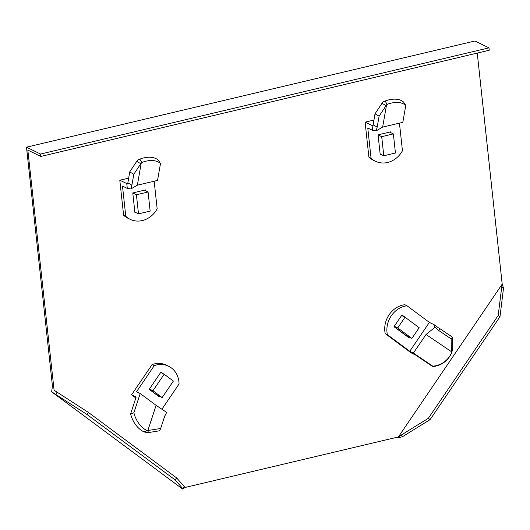 <?xml version="1.0" encoding="UTF-8"?>
<svg xmlns="http://www.w3.org/2000/svg" width="530" height="530" viewBox="0 0 530 530"><rect width="100%" height="100%" fill="white"/><g stroke="black" fill="none" stroke-linecap="round" stroke-linejoin="round"><path stroke-width="0.79" d="M477.252 53.086L502.188 284.126L398.388 436.945L185.056 487.467L176.629 477.914L175.225 479.981L87.066 414.533L51.609 391.776L182.572 489.005L182.79 488.614L182.572 489.005M176.629 477.914L88.47 412.466L54.093 390.239L27.838 150.103L40.817 156.436L40.558 154.051L488.971 47.859L474.92 40.995L26.5 147.188L52.463 386.204L51.609 391.776M53.55 386.734L52.463 386.204M501.976 282.993L503.5 288.234L501.731 286.922L502.188 284.126M396.506 437.343L399.077 437.734L402.78 436.521L401.011 435.209L398.388 436.945M501.731 286.922L498.207 315.436L499.975 316.748L430.102 419.621L402.78 436.521M498.207 315.436L428.333 418.309L430.102 419.621M428.333 418.309L401.011 435.209M503.5 288.234L499.975 316.748M175.225 479.981L182.79 488.614L184.195 486.553M57.114 392.213L55.716 394.274M88.47 412.466L87.066 414.533M40.558 154.051L26.5 147.188M40.817 156.436L489.236 50.251L488.971 47.859M399.448 123.132L402.449 150.772A22.525 19.749 -64 0 1 387.622 162.471A22.525 19.749 -64 0 1 375.399 161.219A22.525 19.749 -64 0 1 371.06 158.205L368.893 157.145L365.091 122.145L372.961 125.901L375.001 113.831L381.998 103.29L383.21 101.82L385.072 101.051A22.525 13.946 147.2 0 1 403.648 102.144L405.781 105.45L402.82 122.331L382.64 127.107L386.542 104.841L386.085 105.622L381.998 103.29M375.399 161.219L373.239 160.159A22.525 19.749 -64 0 1 368.893 157.145M371.06 158.205L367.774 127.975L372.583 130.327L372.067 125.55M390.941 132.732L390.842 131.824L378.062 134.852L380.242 154.906L381.428 154.627M373.915 120.058L365.091 122.145M405.781 105.45A22.525 13.946 147.2 0 0 387.205 104.357L385.072 101.051M387.205 104.357L386.542 104.841M373.087 124.769L377.175 127.101L379.096 116.163L386.085 105.622M379.096 116.163L375.001 113.831M377.175 127.101L376.181 130.864L382.64 127.107M372.583 130.327L376.181 130.864M395.44 153.018L393.366 133.911L381.706 136.674L383.78 155.774L395.44 153.018M383.78 155.774L380.149 154.005M381.706 136.674L378.069 134.898M393.366 133.911L389.663 132.102M387.37 334.675A22.525 19.749 -64 0 1 391.272 315.834A22.525 19.749 -64 0 1 407 305.777L404.834 304.717A22.525 19.749 -64 0 0 389.106 314.78A22.525 19.749 -64 0 0 385.211 333.615L387.37 334.675L409.756 351.291L413.413 353.079L426.034 334.503L451.62 351.801L451.447 350.953L452.759 349.237L451.527 353.013A22.525 22.446 14.6 0 1 432.705 366.588L415.705 355.093L411.134 352.861L385.211 333.615M407 305.777L429.386 322.399L409.756 351.291M437.999 327.507L434.196 324.744L429.386 322.399M413.413 353.079L432.811 366.19L432.705 366.588M416.818 325.957L401.992 314.939L393.995 326.705L408.855 337.736L409.253 337.153M401.74 315.304L402.886 316.158M432.811 366.19A22.525 22.446 14.6 0 0 451.633 352.616L451.639 352.516M451.633 352.616L451.62 351.801M451.156 338.902L452.468 337.179L439.907 328.686L438.595 330.409L451.156 338.902L451.447 350.953M452.468 337.179L452.759 349.237M438.595 330.409L435.05 327.229L426.034 334.503M434.196 324.744L435.05 327.229M437.734 327.368L438.436 327.865L437.734 327.368M439.907 328.686L438.436 327.865M397.732 327.931L411.883 338.438L419.17 327.706L405.019 317.198L397.732 327.931L394.3 326.255M405.019 317.198L401.594 315.522M394.101 326.553L406.689 335.901L411.883 338.438M154.164 181.214L157.165 208.853A22.525 19.749 -64 0 1 142.338 220.553A22.525 19.749 -64 0 1 130.115 219.301A22.525 19.749 -64 0 1 125.776 216.286L123.609 215.233L119.806 180.233L127.677 183.99L129.718 171.919L136.714 161.378L137.926 159.908L139.787 159.139A22.525 13.946 147.2 0 1 158.364 160.232L160.491 163.531L157.536 180.419L137.356 185.195L141.258 162.922L140.801 163.71L136.714 161.378M130.115 219.301L127.955 218.247A22.525 19.749 -64 0 1 123.609 215.233M125.776 216.286L122.49 186.063L127.299 188.415L126.783 183.638M145.657 190.813L145.558 189.906L132.778 192.933L134.958 212.994L136.144 212.715M128.631 178.146L119.806 180.233M160.491 163.531A22.525 13.946 147.2 0 0 141.921 162.438L139.787 159.139M141.921 162.438L141.258 162.922M127.803 182.857L131.891 185.182L133.812 174.251L140.801 163.71M133.812 174.251L129.718 171.919M131.891 185.182L130.897 188.945L137.356 185.195M127.299 188.415L130.897 188.945M150.156 211.099L148.082 191.999L136.422 194.755L138.496 213.862L150.156 211.099M138.496 213.862L134.858 212.086M136.422 194.755L132.785 192.986M148.082 191.999L144.379 190.19M154.283 365.62L152.123 364.567L131.572 394.817L136.144 397.05L130.618 413.877L133.891 412.731L140.198 393.532L136.541 391.743L154.283 365.62A22.525 19.749 -64 0 1 168.619 366.25A22.525 19.749 -64 0 1 171.356 367.913A22.525 19.749 -64 0 1 179.047 384.005L161.915 409.226M152.123 364.567A22.525 19.749 -64 0 1 166.46 365.19L168.619 366.25M163.591 373.948L160.987 372.014L149.208 389.351L159.291 396.837L159.629 396.341M160.736 372.378L161.431 372.895M131.572 394.817L135.839 397.984M133.891 412.731A22.525 16.231 70.7 0 0 147.201 430.711L143.928 431.857L147.532 432.712L148.599 430.4L147.201 430.711M130.618 413.877A22.525 16.231 70.7 0 0 143.928 431.857M140.198 393.532L156.118 405.351L166.692 412.426L164.75 416.037L160.669 428.472L148.599 430.4M160.669 428.472L159.603 430.784L147.532 432.712M156.118 405.351L147.804 430.671M164.174 374.233L152.958 390.742L162.153 397.573L173.37 381.063L164.174 374.233L160.65 372.51M162.153 397.573L156.966 395.042L149.241 389.305M152.958 390.742L149.434 389.02M187.103 486.951C187.766 486.494 183.208 488.163 182.83 488.978M165.386 414.91L164.671 416.288"/></g></svg>
